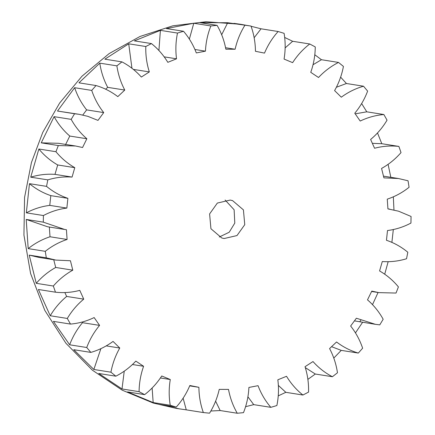 <?xml version="1.0" encoding="UTF-8"?>
<svg xmlns="http://www.w3.org/2000/svg" width="435" height="435" viewBox="0 0 435 435"><rect width="100%" height="100%" fill="white"/><g stroke="black" fill="none" stroke-linecap="round" stroke-linejoin="round"><path stroke-width="0.65" d="M78.963 114.291L57.496 111.045L74.641 87.707C77.392 95.869 81.388 103.258 86.636 109.881L103.715 112.589L97.984 120.386L87.837 116.341L78.963 114.291L74.575 113.747L71.177 119.364L54.098 116.656C58.225 124.116 63.456 130.582 69.779 136.052L86.859 138.754L82.563 147.508L75.527 145.991L58.323 145.556L55.946 151.717L38.862 149.009C44.234 155.518 50.514 160.836 57.697 164.963L74.782 167.665L72.063 177.078C63.853 176.507 55.767 177.436 47.817 179.878L46.54 186.37L29.46 183.668C35.887 188.997 43.005 192.982 50.808 195.63L67.893 198.338L66.849 208.082C58.649 209.115 50.841 211.6 43.418 215.537L43.288 222.149L26.209 219.441L47.567 226.76L64.646 229.462L43.288 222.149M96.032 85.537L78.947 82.829L99.8 63.146C101.078 71.731 103.709 79.801 107.695 87.348L124.774 90.056L117.809 96.63C111.387 91.714 104.356 88.087 96.711 85.739L96.032 85.537L91.725 90.415L74.641 87.707M183.119 398.177L186.262 409.846L176.784 408.481L153.299 403.06L122.213 390.173L92.378 370.185L65.897 343.226L44.794 310.372L30.586 273.512L23.936 235.058L24.572 197.392L31.45 162.489L42.777 132.354L59.633 103.046L81.97 76.228L109.163 53.576L139.994 36.48L172.847 25.812L205.951 21.75L240.555 24.273L233.927 23.354L251.006 26.056C253.893 34.164 255.372 42.576 255.443 51.286L264.507 53.108C267.862 45.088 272.402 37.883 278.128 31.51L284.109 33.337C285.523 41.891 285.512 50.471 284.066 59.078L292.63 62.64C297.306 55.375 303.01 49.16 309.731 43.984L315.266 46.942C315.168 55.658 313.662 64.119 310.753 72.33L318.523 77.501C324.369 71.248 331.035 66.223 338.517 62.428L343.427 66.424C341.818 74.999 338.87 83.052 334.591 90.583L341.306 97.195C348.12 92.166 355.52 88.506 363.513 86.212L367.629 91.111C364.563 99.256 360.278 106.624 354.775 113.22L360.202 121.05C367.754 117.412 375.639 115.237 383.866 114.53L387.047 120.158C382.626 127.596 377.145 134.034 370.615 139.472L374.568 148.248C382.599 146.127 390.701 145.513 398.884 146.416L401.021 152.587C395.399 159.063 388.912 164.348 381.566 168.443L383.915 177.866L398.498 178.524L408.052 180.786L409.074 187.284C402.44 192.58 395.17 196.533 387.259 199.143L387.928 208.892L398.58 211.198L411.064 216.461L410.934 223.073C403.517 227.01 395.703 229.495 387.503 230.528L386.459 240.278C394.268 242.926 401.385 246.911 407.812 252.24L406.54 258.738C398.585 261.174 390.499 262.109 382.289 261.538L379.576 270.945C386.758 275.072 393.039 280.39 398.411 286.899L396.029 293.054L378.831 292.619L371.62 291.477M152.13 387.987L153.163 402.571L170.248 405.279L176.224 407.1L159.145 404.398L179.633 408.927M153.163 402.571L127.542 391.924L144.627 394.632L139.086 391.669L122.007 388.961L98.756 373.48L115.84 376.188L110.925 372.191L93.846 369.484L73.76 349.696L90.844 352.399L86.728 347.505L69.644 344.797L53.407 321.378L70.486 324.08L67.305 318.453L50.226 315.75L38.389 289.492L55.473 292.195L53.331 286.023L36.252 283.321L29.221 255.122L38.769 257.379L55.854 260.087L46.3 257.83L29.221 255.122M49.345 227.016L50.009 236.765C42.103 239.375 34.833 243.323 28.199 248.619L45.278 251.327L46.3 257.83M28.199 248.619L26.209 219.441M50.808 195.63L49.764 205.374C41.57 206.413 33.756 208.898 26.334 212.829L43.418 215.537M26.334 212.829L29.46 183.668M57.697 164.963L54.984 174.37C46.768 173.799 38.688 174.734 30.733 177.17L47.817 179.878M30.733 177.17L38.862 149.009M75.527 145.991L58.442 143.289L41.238 142.849L58.323 145.556M41.238 142.849L54.098 116.656M57.496 111.045L74.575 113.747M251.006 26.056L227.712 22.729L200.018 22.658L217.098 25.36L210.861 25.959L193.782 23.251L166.447 28.569L183.532 31.271L177.485 33.065L160.401 30.363L134.366 40.879L151.451 43.582L145.796 46.518L128.716 43.81L104.868 59.176L121.947 61.879L116.884 65.854L99.8 63.146M240.555 24.273L247.145 25.447M251.087 26.274L261.049 28.802L254.154 37.731M278.128 31.51L261.049 28.802M221.785 237.999L224.128 238.538L236.988 235.563L244.758 224.672L243.421 209.882L232.573 200.617L230.224 200.073L217.369 203.047L209.599 213.938L210.931 228.728L221.785 237.999M176.224 407.1C181.955 400.727 186.495 393.528 189.85 385.502L198.909 387.324C198.98 396.04 200.459 404.447 203.346 412.554L209.556 413.179C214.102 405.822 217.326 397.884 219.24 389.374L228.5 389.396C230.082 397.916 233.002 405.871 237.254 413.25L243.491 412.657C246.694 404.566 248.499 396.165 248.907 387.449L258.042 385.676C261.082 393.719 265.345 400.939 270.826 407.339L276.872 405.545C278.623 396.997 278.944 388.417 277.829 379.804L286.529 376.291C290.928 383.572 296.387 389.82 302.901 395.029L308.556 392.098C308.796 383.382 307.621 374.91 305.027 366.689L312.999 361.556C318.605 367.841 325.07 372.898 332.405 376.732L337.473 372.762C336.195 364.177 333.563 356.107 329.578 348.56L336.549 341.981C343.166 347.043 350.425 350.746 358.326 353.073L362.632 348.201C359.881 340.039 355.884 332.644 350.637 326.027L356.368 318.224L375.389 324.32L379.777 324.863L383.175 319.252C379.043 311.792 373.817 305.326 367.493 299.856L371.789 291.102L378.831 292.619M144.627 394.632C151.347 389.455 157.046 383.235 161.728 375.976L170.286 379.532C168.84 388.14 168.829 396.72 170.248 405.279M115.84 376.188C123.322 372.387 129.983 367.363 135.834 361.11L143.599 366.281C140.69 374.491 139.184 382.952 139.086 391.669M90.844 352.399C98.832 350.11 106.232 346.445 113.051 341.415L119.761 348.027C115.482 355.558 112.54 363.611 110.925 372.191M70.486 324.08C78.713 323.374 86.603 321.204 94.15 317.566L99.577 325.391C94.08 331.987 89.795 339.36 86.728 347.505M55.473 292.195C63.651 293.098 71.759 292.489 79.784 290.368L83.743 299.139C77.207 304.576 71.726 311.014 67.305 318.453M55.854 260.087L70.437 260.75L72.786 270.173C65.44 274.262 58.959 279.547 53.331 286.023M64.646 229.462L66.43 229.718L67.093 239.473C59.187 242.077 51.912 246.031 45.278 251.327M67.893 198.338C60.09 195.69 52.972 191.699 46.54 186.37M74.782 167.665C67.594 163.538 61.313 158.22 55.946 151.717M86.859 138.754C80.535 133.289 75.309 126.824 71.177 119.364M103.715 112.589C98.473 105.966 94.477 98.576 91.725 90.415M124.774 90.056C120.789 82.503 118.157 74.434 116.884 65.854M133.36 69.393L149.325 71.922L141.353 77.055C135.753 70.774 129.282 65.718 121.947 61.879M149.325 71.922C146.731 63.7 145.556 55.234 145.796 46.518M164.185 56.854L176.523 58.807L167.823 62.325C163.424 55.038 157.97 48.791 151.451 43.582M176.523 58.807C175.414 50.194 175.735 41.613 177.485 33.065M194.918 49.492L205.445 51.161L196.315 52.939C193.27 44.897 189.013 37.676 183.532 31.271M205.445 51.161C205.858 42.451 207.664 34.05 210.861 25.959M225.564 47.725L235.112 49.237L225.857 49.215C224.275 40.694 221.355 32.745 217.098 25.36M235.112 49.237C237.026 40.727 240.256 32.794 244.796 25.431M360.773 320.22L359.772 321.829M284.68 37.448L292.646 41.276L285.137 47.915M309.731 43.984L292.646 41.276M314.799 54.756L321.432 59.72L313.026 64.739M338.517 62.428L321.432 59.72M340.627 77.147L346.429 83.504L336.385 87.25M363.513 86.212L346.429 83.504M361.637 103.557L366.781 111.822L355.226 113.84M383.866 114.53L366.781 111.822M377.509 132.947L381.799 143.708L372.431 143.338M398.884 146.416L381.799 143.708M388.085 164.338L390.837 177.311M393.338 196.821L393.958 209.969M393.322 229.539L391.886 242.377M388.167 261.691L384.709 274.202M378.064 292.499L372.512 304.647M362.605 322.297L355.46 332.889M331.622 346.706L341.241 350.371L358.326 353.073M341.241 350.371L333.792 358.087M305.321 367.629L315.321 374.029L332.405 376.732M315.321 374.029L307.882 379.38M278.356 385.41L285.822 392.321L302.901 395.029M285.822 392.321L278.242 395.877M247.912 396.812L253.741 404.637L270.826 407.339M253.741 404.637L245.585 406.692M215.608 401.162L220.175 410.542L237.254 413.25M220.175 410.542L210.85 411.015M186.262 409.846L203.346 412.554M54.984 174.37L72.063 177.078M69.779 136.052L65.478 144.806M160.401 377.966L170.286 379.532M132.441 364.514L143.599 366.281M124.241 371.169L122.007 388.961M82.041 322.069L82.498 322.688L99.577 325.391M82.498 322.688C76.995 329.279 72.71 336.652 69.644 344.797M106.227 345.885L119.761 348.027M100.887 348.658L93.846 369.484M53.739 259.755L55.707 267.465L72.786 270.173M55.707 267.465C48.361 271.56 41.874 276.845 36.252 283.321M64.842 292.57L66.658 296.436L83.743 299.139M66.658 296.436C60.122 301.874 54.647 308.306 50.226 315.75M50.009 236.765L67.093 239.473M49.764 205.374L66.849 208.082M354.487 320.889L375.389 324.32M189.698 385.867L198.909 387.324M128.716 43.81L131.952 68.279M160.401 30.363L158.916 50.493M107.695 87.348L105.651 89.202M86.636 109.881L82.786 115.014M193.782 23.251L189.361 39.096M227.712 22.729L221.665 34.74M225.123 200.024L234.122 209.762L234.791 223.095L229.212 232.23L219.267 237.01M383.529 176.153L398.498 178.524M387.922 208.865L389.706 209.148"/></g></svg>
